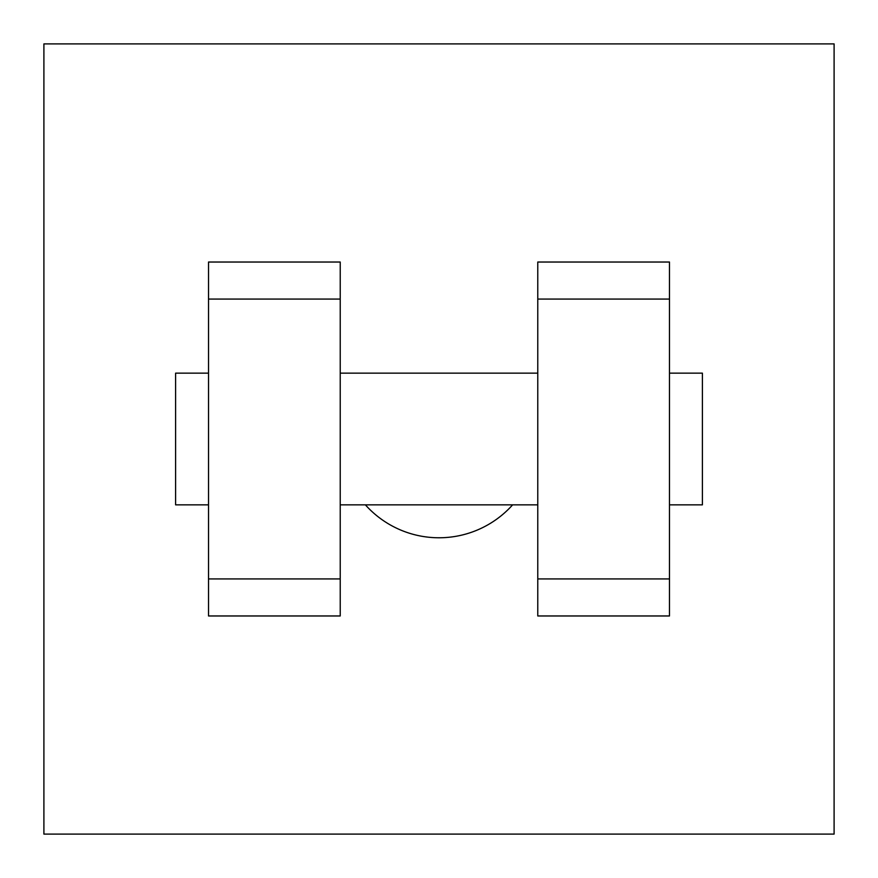 <?xml version="1.0" encoding="UTF-8"?>
<svg xmlns="http://www.w3.org/2000/svg" width="878" height="878" viewBox="0 0 878 878"><rect width="100%" height="100%" fill="white"/><g stroke="black" fill="none" stroke-linecap="round" stroke-linejoin="round"><path stroke-width="1.32" d="M365.38 504.85A98.775 98.775 0 0 0 512.62 504.85M43.9 43.9L834.1 43.9L834.1 834.1L43.9 834.1L43.9 43.9M537.775 299.069L537.775 615.972L669.475 615.972L669.475 262.028L537.775 262.028L537.775 299.069L669.475 299.069M208.525 299.069L208.525 615.972L340.225 615.972L340.225 262.028L208.525 262.028L208.525 299.069L340.225 299.069M669.475 504.85L702.4 504.85L702.4 373.15L669.475 373.15M208.525 373.15L175.6 373.15L175.6 504.85L208.525 504.85M208.525 578.931L340.225 578.931M537.775 578.931L669.475 578.931M208.525 615.972L340.225 615.972M537.775 615.972L669.475 615.972M340.225 504.85L537.775 504.85M340.225 373.15L537.775 373.15"/></g></svg>
